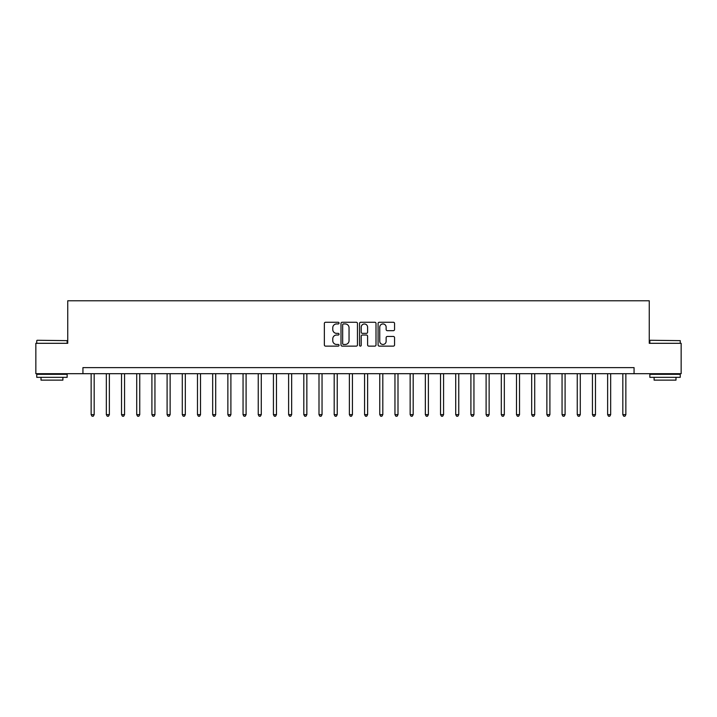 <?xml version="1.0" encoding="UTF-8"?>
<svg xmlns="http://www.w3.org/2000/svg" width="717" height="717" viewBox="0 0 717 717"><rect width="100%" height="100%" fill="white"/><g stroke="black" fill="none" stroke-linecap="round" stroke-linejoin="round"><path stroke-width="1.08" d="M339.06 323.098A0.834 0.834 0 0 0 338.218 322.265L325.545 322.265A1.192 1.192 0 0 0 324.353 323.457L324.353 344.931A1.192 1.192 0 0 0 325.545 346.123L338.218 346.123A0.834 0.834 0 0 0 339.06 345.289A0.834 0.834 0 0 0 338.218 344.456L336.578 344.456A3.818 3.818 0 0 1 332.769 340.638L332.769 338.845A3.818 3.818 0 0 1 336.578 335.027L338.218 335.027A0.834 0.834 0 0 0 339.06 334.194A0.834 0.834 0 0 0 338.218 333.36L336.578 333.36A3.818 3.818 0 0 1 332.769 329.542L332.769 327.75A3.818 3.818 0 0 1 336.578 323.941L338.218 323.941A0.834 0.834 0 0 0 339.06 323.098M393.364 330.68A1.192 1.192 0 0 0 394.556 329.479L394.556 323.457A1.192 1.192 0 0 0 393.364 322.265L379.284 322.265A1.192 1.192 0 0 0 378.092 323.457L378.092 344.931A1.192 1.192 0 0 0 379.284 346.123L393.364 346.123A1.192 1.192 0 0 0 394.556 344.931L394.556 337.653A1.192 1.192 0 0 0 393.364 336.461L387.341 336.461A1.192 1.192 0 0 0 386.14 337.653L386.14 341.265A3.191 3.191 0 0 1 382.95 344.456A3.191 3.191 0 0 1 379.759 341.265L379.759 327.131A3.191 3.191 0 0 1 382.95 323.941A3.191 3.191 0 0 1 386.14 327.131L386.14 329.479A1.192 1.192 0 0 0 387.341 330.68L393.364 330.68M82.939 373.691L35.85 373.691L35.85 343.309L67.748 343.309L67.748 300.773L649.252 300.773L649.252 343.309L681.15 343.309L681.15 373.691L634.061 373.691L634.061 367.615L82.939 367.615L82.939 373.691L634.061 373.691M357.46 323.457A1.192 1.192 0 0 0 356.259 322.265L342.188 322.265A1.192 1.192 0 0 0 340.996 323.457L340.996 344.931A1.192 1.192 0 0 0 342.188 346.123L356.259 346.123A1.192 1.192 0 0 0 357.46 344.931L357.46 323.457M360.741 322.265L374.812 322.265A1.192 1.192 0 0 1 376.004 323.457L376.004 344.931A1.192 1.192 0 0 1 374.812 346.123L368.789 346.123A1.192 1.192 0 0 1 367.597 344.931L367.597 336.219A1.192 1.192 0 0 0 366.405 335.027L362.408 335.027A1.192 1.192 0 0 0 361.216 336.219L361.216 345.289A0.834 0.834 0 0 1 360.382 346.123A0.834 0.834 0 0 1 359.54 345.289L359.54 323.457A1.192 1.192 0 0 1 360.741 322.265M343.497 323.941A0.834 0.834 0 0 0 342.663 324.774L342.663 343.622A0.834 0.834 0 0 0 343.497 344.456L345.227 344.456A3.818 3.818 0 0 0 349.045 340.638L349.045 327.75A3.818 3.818 0 0 0 345.227 323.941L343.497 323.941M367.597 327.185A3.191 3.191 0 0 0 364.406 323.994A3.191 3.191 0 0 0 361.216 327.185L361.216 332.168A1.192 1.192 0 0 0 362.408 333.36L366.405 333.36A1.192 1.192 0 0 0 367.597 332.168L367.597 327.185M91.14 373.691L91.14 414.641L94.178 414.641L94.178 373.691M94.178 414.641L93.273 416.227L92.054 416.227L91.14 414.641M106.331 373.691L106.331 414.641L109.369 414.641L109.369 373.691M109.369 414.641L108.464 416.227L107.245 416.227L106.331 414.641M121.523 373.691L121.523 414.641L124.561 414.641L124.561 373.691M124.561 414.641L123.656 416.227L122.437 416.227L121.523 414.641M136.714 373.691L136.714 414.641L139.752 414.641L139.752 373.691M139.752 414.641L138.847 416.227L137.628 416.227L136.714 414.641M151.905 373.691L151.905 414.641L154.944 414.641L154.944 373.691M154.944 414.641L154.03 416.227L152.82 416.227L151.905 414.641M37.123 340.27L67.147 340.638L37.123 340.27M51.956 377.339L36.764 377.339L36.764 374.301L67.147 374.301L67.147 377.339L51.956 377.339M62.89 377.339L62.89 380.135L41.012 380.135L41.012 377.339M650.22 340.27L680.236 340.638L650.22 340.27M665.044 377.339L649.853 377.339L649.853 374.301L680.236 374.301L680.236 377.339L665.044 377.339M675.988 377.339L675.988 380.135L654.11 380.135L654.11 377.339M167.097 373.691L167.097 414.641L170.135 414.641L170.135 373.691M170.135 414.641L169.221 416.227L168.011 416.227L167.097 414.641M182.288 373.691L182.288 414.641L185.327 414.641L185.327 373.691M185.327 414.641L184.412 416.227L183.202 416.227L182.288 414.641M197.48 373.691L197.48 414.641L200.518 414.641L200.518 373.691M200.518 414.641L199.604 416.227L198.394 416.227L197.48 414.641M212.671 373.691L212.671 414.641L215.709 414.641L215.709 373.691M215.709 414.641L214.795 416.227L213.585 416.227L212.671 414.641M227.863 373.691L227.863 414.641L230.901 414.641L230.901 373.691M230.901 414.641L229.987 416.227L228.768 416.227L227.863 414.641M243.054 373.691L243.054 414.641L246.092 414.641L246.092 373.691M246.092 414.641L245.178 416.227L243.959 416.227L243.054 414.641M258.245 373.691L258.245 414.641L261.284 414.641L261.284 373.691M261.284 414.641L260.37 416.227L259.151 416.227L258.245 414.641M273.428 373.691L273.428 414.641L276.466 414.641L276.466 373.691M276.466 414.641L275.561 416.227L274.342 416.227L273.428 414.641M288.619 373.691L288.619 414.641L291.658 414.641L291.658 373.691M291.658 414.641L290.752 416.227L289.534 416.227L288.619 414.641M303.811 373.691L303.811 414.641L306.849 414.641L306.849 373.691M306.849 414.641L305.944 416.227L304.725 416.227L303.811 414.641M319.002 373.691L319.002 414.641L322.041 414.641L322.041 373.691M322.041 414.641L321.135 416.227L319.916 416.227L319.002 414.641M334.194 373.691L334.194 414.641L337.232 414.641L337.232 373.691M337.232 414.641L336.318 416.227L335.108 416.227L334.194 414.641M349.385 373.691L349.385 414.641L352.423 414.641L352.423 373.691M352.423 414.641L351.509 416.227L350.299 416.227L349.385 414.641M364.577 373.691L364.577 414.641L367.615 414.641L367.615 373.691M367.615 414.641L366.701 416.227L365.491 416.227L364.577 414.641M379.768 373.691L379.768 414.641L382.806 414.641L382.806 373.691M382.806 414.641L381.892 416.227L380.682 416.227L379.768 414.641M394.959 373.691L394.959 414.641L397.998 414.641L397.998 373.691M397.998 414.641L397.084 416.227L395.865 416.227L394.959 414.641M410.151 373.691L410.151 414.641L413.189 414.641L413.189 373.691M413.189 414.641L412.275 416.227L411.056 416.227L410.151 414.641M425.342 373.691L425.342 414.641L428.381 414.641L428.381 373.691M428.381 414.641L427.466 416.227L426.248 416.227L425.342 414.641M440.534 373.691L440.534 414.641L443.572 414.641L443.572 373.691M443.572 414.641L442.658 416.227L441.439 416.227L440.534 414.641M455.716 373.691L455.716 414.641L458.755 414.641L458.755 373.691M458.755 414.641L457.849 416.227L456.63 416.227L455.716 414.641M470.908 373.691L470.908 414.641L473.946 414.641L473.946 373.691M473.946 414.641L473.041 416.227L471.822 416.227L470.908 414.641M486.099 373.691L486.099 414.641L489.137 414.641L489.137 373.691M489.137 414.641L488.232 416.227L487.013 416.227L486.099 414.641M501.291 373.691L501.291 414.641L504.329 414.641L504.329 373.691M504.329 414.641L503.415 416.227L502.205 416.227L501.291 414.641M516.482 373.691L516.482 414.641L519.52 414.641L519.52 373.691M519.52 414.641L518.606 416.227L517.396 416.227L516.482 414.641M531.673 373.691L531.673 414.641L534.712 414.641L534.712 373.691M534.712 414.641L533.798 416.227L532.588 416.227L531.673 414.641M546.865 373.691L546.865 414.641L549.903 414.641L549.903 373.691M549.903 414.641L548.989 416.227L547.779 416.227L546.865 414.641M562.056 373.691L562.056 414.641L565.095 414.641L565.095 373.691M565.095 414.641L564.18 416.227L562.97 416.227L562.056 414.641M577.248 373.691L577.248 414.641L580.286 414.641L580.286 373.691M580.286 414.641L579.372 416.227L578.153 416.227L577.248 414.641M592.439 373.691L592.439 414.641L595.477 414.641L595.477 373.691M595.477 414.641L594.563 416.227L593.344 416.227L592.439 414.641M607.631 373.691L607.631 414.641L610.669 414.641L610.669 373.691M610.669 414.641L609.755 416.227L608.536 416.227L607.631 414.641M622.822 373.691L622.822 414.641L625.86 414.641L625.86 373.691M625.86 414.641L624.946 416.227L623.727 416.227L622.822 414.641M36.764 343.309L36.764 340.638M43.692 374.301L43.692 373.691M60.219 374.301L60.219 373.691M67.147 343.309L67.147 340.638M649.853 343.309L649.853 340.638M656.781 374.301L656.781 373.691M673.308 374.301L673.308 373.691M680.236 343.309L680.236 340.638"/></g></svg>
